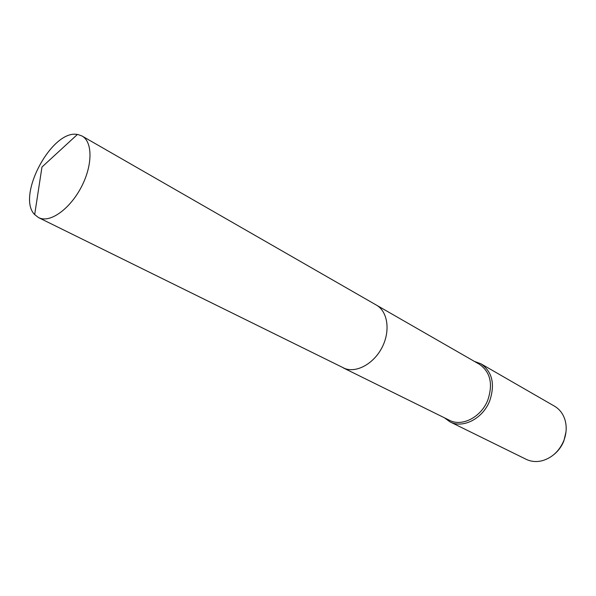 <?xml version="1.0" encoding="UTF-8"?>
<svg xmlns="http://www.w3.org/2000/svg" width="596" height="596" viewBox="0 0 596 596"><rect width="100%" height="100%" fill="white"/><g stroke="black" fill="none" stroke-linecap="round" stroke-linejoin="round"><path stroke-width="0.89" d="M343.266 367.896L449.488 420.292C462.042 427.049 481.307 417.103 487.841 399.968C493.168 383.854 490.344 371.949 479.363 364.253L376.665 305.256M444.318 417.736L450.002 421.856C463.003 428.844 482.961 418.548 489.733 400.795C495.239 384.115 492.311 371.785 480.95 363.806L474.364 361.377M450.002 421.856L526.134 459.293C531.155 461.706 536.594 462.161 542.442 460.663C552.216 457.683 559.331 451.038 563.786 440.705C566.654 433.15 566.952 425.894 564.688 418.928C562.676 413.237 559.264 408.975 554.459 406.152L480.95 363.806M553.997 454.472C558.377 450.896 561.655 446.419 563.838 441.025L565.991 431.973M78.158 134.592L77.391 134.472C51.859 129.25 16.107 196.308 34.672 214.597L38.576 217.615L40.506 218.374C52.053 222.077 71.125 207.46 81.876 185.982C92.752 164.556 92.551 141.781 82.077 136.03L78.158 134.592M38.576 217.615L344.995 368.604C357.16 373.051 374.37 363.225 382.401 346.76C390.566 330.355 387.594 311.343 376.359 305.077L82.077 136.03M77.391 134.472L41.966 167.036L34.672 214.597"/></g></svg>
